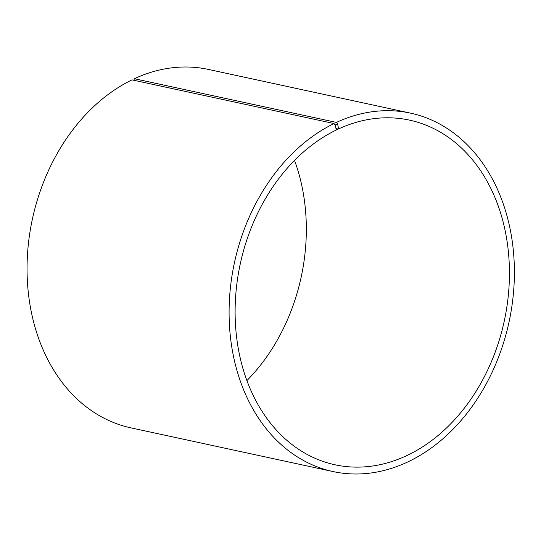 <?xml version="1.0" encoding="UTF-8"?>
<svg xmlns="http://www.w3.org/2000/svg" width="541" height="541" viewBox="0 0 541 541"><rect width="100%" height="100%" fill="white"/><g stroke="black" fill="none" stroke-linecap="round" stroke-linejoin="round"><path stroke-width="0.81" d="M133.857 80.271L134.378 78.716L336.421 122.408L337.577 123.903L338.551 128.609L338.308 129.056L335.975 128.548M338.308 129.056A176.305 135.061 -77.8 0 1 409.537 120.136A176.305 135.061 -77.8 0 1 504.28 321.002A176.305 135.061 -77.8 0 1 335.007 464.78A176.305 135.061 -77.8 0 1 235.105 311.156A176.305 135.061 -77.8 0 1 335.995 130.158L338.551 128.609M294.527 160.4A176.305 135.061 -77.8 0 1 246.912 380.594M134.378 78.716A183.358 140.457 -77.8 0 1 208.454 69.437L410.497 113.13A183.358 140.457 -77.8 0 1 509.027 322.03A183.358 140.457 -77.8 0 1 332.986 471.556A183.358 140.457 -77.8 0 1 229.086 311.785A183.358 140.457 -77.8 0 1 334.013 123.551L335.19 125.039L336.231 129.718M332.986 471.556L130.949 427.87A183.358 140.457 -77.8 0 1 27.05 268.099A183.358 140.457 -77.8 0 1 131.97 79.865L334.013 123.551M336.421 122.408A183.358 140.457 -77.8 0 1 410.497 113.13M337.577 123.903L335.19 125.039"/></g></svg>
